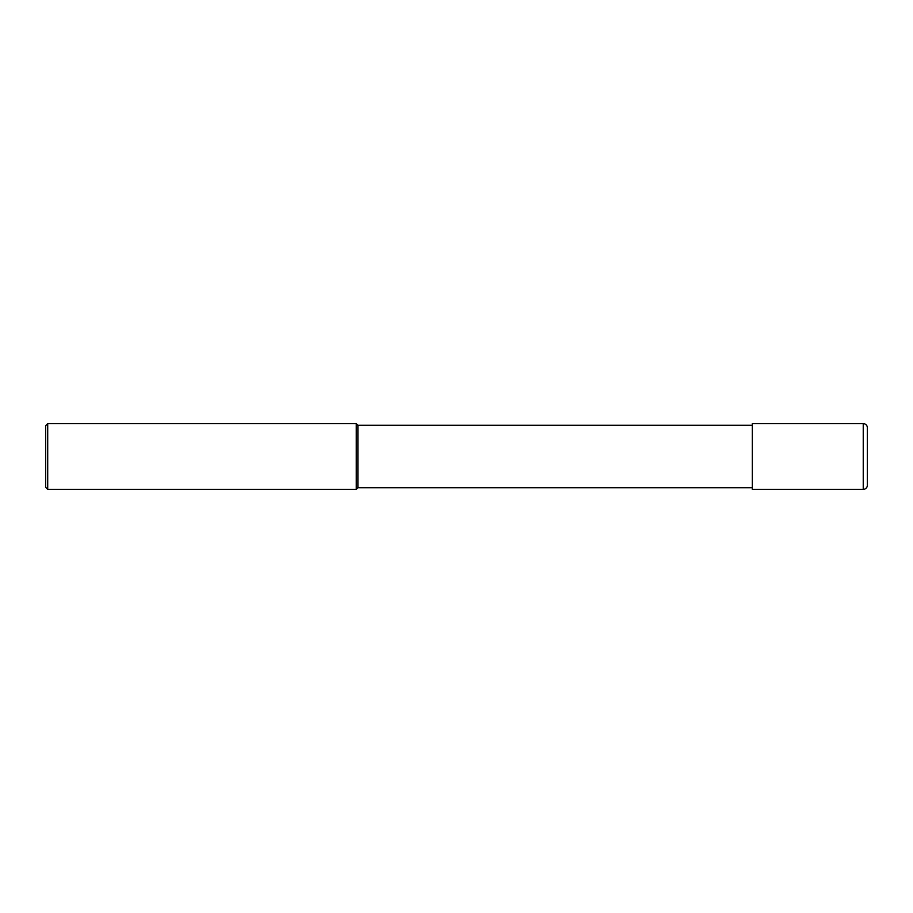 <?xml version="1.0" encoding="UTF-8"?>
<svg xmlns="http://www.w3.org/2000/svg" width="913" height="913" viewBox="0 0 913 913"><rect width="100%" height="100%" fill="white"/><g stroke="black" fill="none" stroke-linecap="round" stroke-linejoin="round"><path stroke-width="0.68" stroke-dasharray="4.57 3.42" d="M752.312 425.275L752.312 487.725L752.312 425.275M357.896 425.275L357.896 487.725M356.253 423.632L356.253 489.368M47.704 423.632L47.704 489.368M45.65 425.686L45.65 487.314M752.312 423.632L752.312 489.368M863.242 489.368L863.242 423.632"/><path stroke-width="1.37" d="M752.312 487.725L357.896 487.725L356.253 489.368L47.704 489.368L45.65 487.314L45.65 425.686L47.704 423.632L47.704 489.368M752.312 425.275L357.896 425.275L357.896 487.725M357.896 425.275L356.253 423.632L356.253 489.368M356.253 423.632L47.704 423.632M867.35 485.26L867.35 427.741L867.35 485.26A4.109 4.109 0 0 1 863.242 489.368L752.312 489.368L752.312 423.632L863.242 423.632L863.242 489.368A4.109 4.109 0 0 0 867.35 485.26L867.35 456.5M867.35 427.741A4.109 4.109 0 0 0 863.242 423.632M752.312 489.368L863.242 489.368"/></g></svg>

